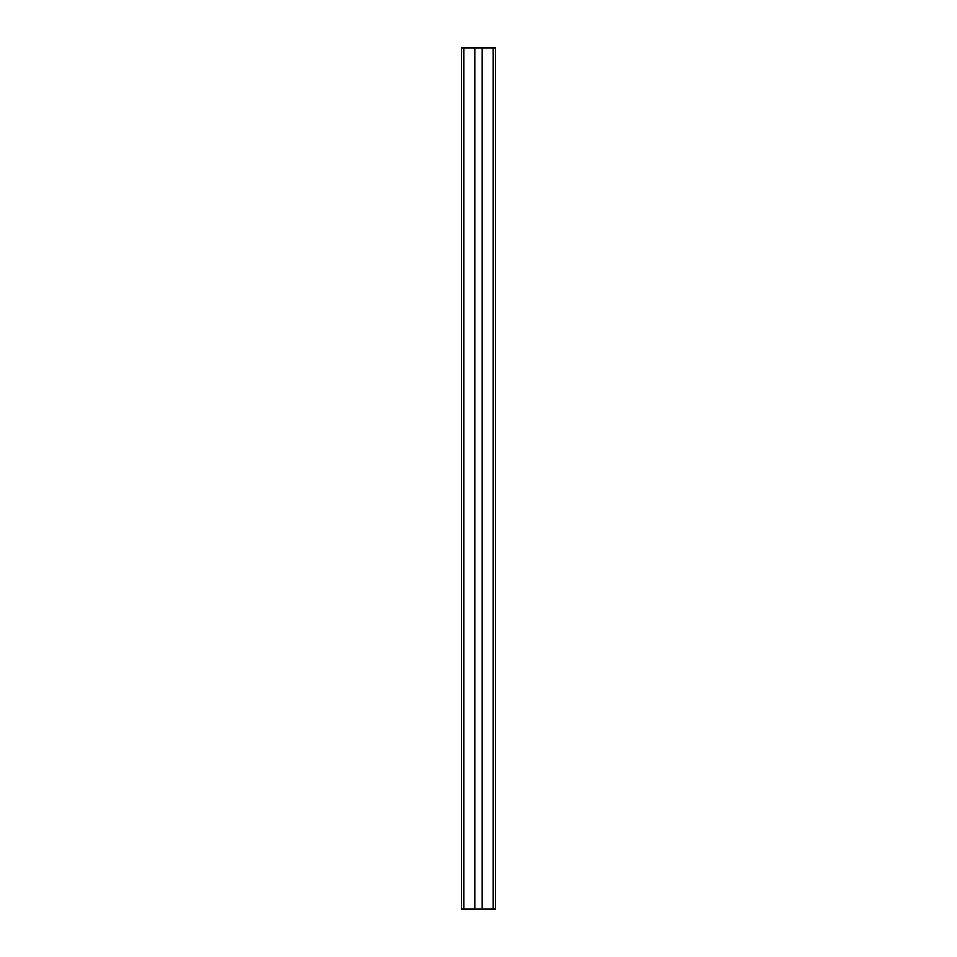 <?xml version="1.0" encoding="UTF-8"?>
<svg xmlns="http://www.w3.org/2000/svg" width="957" height="957" viewBox="0 0 957 957"><rect width="100%" height="100%" fill="white"/><g stroke="black" fill="none" stroke-linecap="round" stroke-linejoin="round"><path stroke-width="1.44" d="M482.029 909.15L482.029 47.85L495.726 47.85L495.726 909.15L461.274 909.15L461.274 47.85L463.858 47.85L463.858 909.15M482.029 47.85L474.971 47.85L474.971 909.15M474.971 47.85L463.858 47.85M493.142 47.85L493.142 909.15"/></g></svg>
